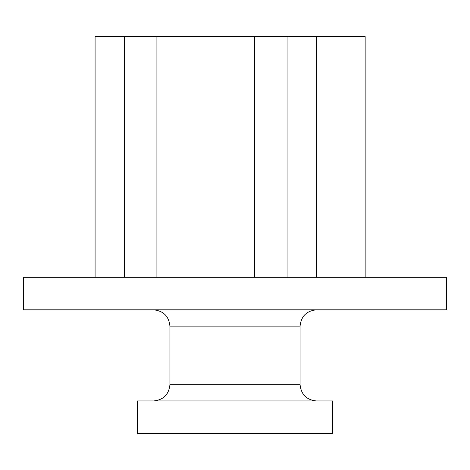 <?xml version="1.0" encoding="UTF-8"?>
<svg xmlns="http://www.w3.org/2000/svg" width="470" height="470" viewBox="0 0 470 470"><rect width="100%" height="100%" fill="white"/><g stroke="black" fill="none" stroke-linecap="round" stroke-linejoin="round"><path stroke-width="0.7" d="M254.523 36.513L156.91 36.513L156.91 277.3L156.91 36.513L287.064 36.513L287.064 277.3L287.064 36.513L316.345 36.513L254.523 36.513L254.523 277.3L254.523 36.513M316.345 277.3L316.345 36.513L316.345 277.3M23.5 277.3L446.5 277.3L23.5 277.3L23.5 309.836L23.5 277.3M23.5 309.836L446.5 309.836L446.5 277.3L446.5 309.836L23.5 309.836M365.155 277.3L365.155 36.513L316.345 36.513L365.155 36.513L365.155 277.3M95.087 277.3L95.087 36.513L95.087 277.3M124.368 277.3L124.368 36.513L95.087 36.513L156.91 36.513L124.368 36.513L124.368 277.3M169.923 384.677L169.923 326.11L169.923 384.677L300.077 384.677L300.077 326.11L169.923 326.11C168.889 316.298 163.466 310.876 153.655 309.836C163.466 310.876 168.889 316.298 169.923 326.11L300.077 326.11L300.077 384.677C301.111 394.489 306.534 399.911 316.345 400.945C306.534 399.911 301.111 394.489 300.077 384.677L169.923 384.677C168.889 394.489 163.466 399.911 153.655 400.945C163.466 399.911 168.889 394.489 169.923 384.677M332.613 433.487L137.387 433.487L137.387 400.945L332.613 400.945L332.613 433.487L332.613 400.945L137.387 400.945L137.387 433.487L332.613 433.487M300.077 326.11C301.111 316.298 306.534 310.876 316.345 309.836C306.534 310.876 301.111 316.298 300.077 326.11"/></g></svg>

